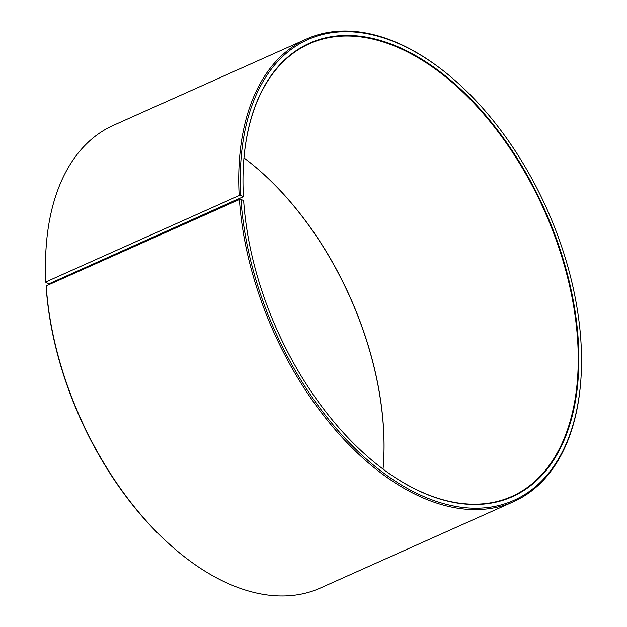 <?xml version="1.0" encoding="UTF-8"?>
<svg xmlns="http://www.w3.org/2000/svg" width="627" height="627" viewBox="0 0 627 627"><rect width="100%" height="100%" fill="white"/><g stroke="black" fill="none" stroke-linecap="round" stroke-linejoin="round"><path stroke-width="0.94" d="M243.825 159.43A247.931 146.428 -114.1 0 1 309.417 43.757A247.931 146.428 -114.1 0 1 479.796 109.584A247.931 146.428 -114.1 0 1 577.812 343.267A247.931 146.428 -114.1 0 1 511.765 496.451A247.931 146.428 -114.1 0 1 381.827 468.173M243.95 157.91A247.931 146.428 -114.1 0 1 245.306 158.929A247.931 146.428 -114.1 0 1 383.63 430.059A247.931 146.428 -114.1 0 1 383.191 467.405A247.931 146.428 -114.1 0 1 383.05 469.09M245.173 158.827A248.37 146.687 -114.1 0 1 383.599 430.334A248.37 146.687 -114.1 0 1 383.175 467.57M45.896 282.581L49.188 283.733L243.401 196.666L240.721 195.491L239.169 195.53L45.959 281.891L45.896 282.581A252.336 149.03 -114.1 0 1 46.335 244.577L46.406 243.723A253.441 149.681 -114.1 0 1 113.471 125.306L306.681 38.945A253.441 149.681 -114.1 0 1 439.645 67.951L440.326 68.468A252.336 149.03 -114.1 0 1 581.104 344.419A252.336 149.03 -114.1 0 1 580.665 382.423A252.336 149.03 -114.1 0 1 409.846 489.781A252.336 149.03 -114.1 0 1 240.964 199.457L239.412 199.511L46.202 285.873L46.132 286.539A252.336 149.03 -114.1 0 0 186.674 558.532L187.355 559.049A253.441 149.681 -114.1 0 1 46.202 285.873M45.959 281.891A253.441 149.681 -114.1 0 1 46.406 243.723M239.169 195.53A253.441 149.681 -114.1 0 1 306.681 38.945M240.721 195.491A252.336 149.03 -114.1 0 1 440.326 68.468M243.401 196.666A248.37 146.687 -114.1 0 1 243.832 159.258A248.37 146.687 -114.1 0 1 413.428 54.384A248.37 146.687 -114.1 0 1 578.431 343.251A248.37 146.687 -114.1 0 1 381.968 468.283A248.37 146.687 -114.1 0 1 243.637 200.562L240.964 199.457M580.665 382.423L580.594 383.277A253.441 149.681 -114.1 0 1 513.529 501.694A253.441 149.681 -114.1 0 1 340.727 435.914A253.441 149.681 -114.1 0 1 239.412 199.511M513.529 501.694L320.319 588.055A253.441 149.681 -114.1 0 1 187.355 559.049"/></g></svg>
